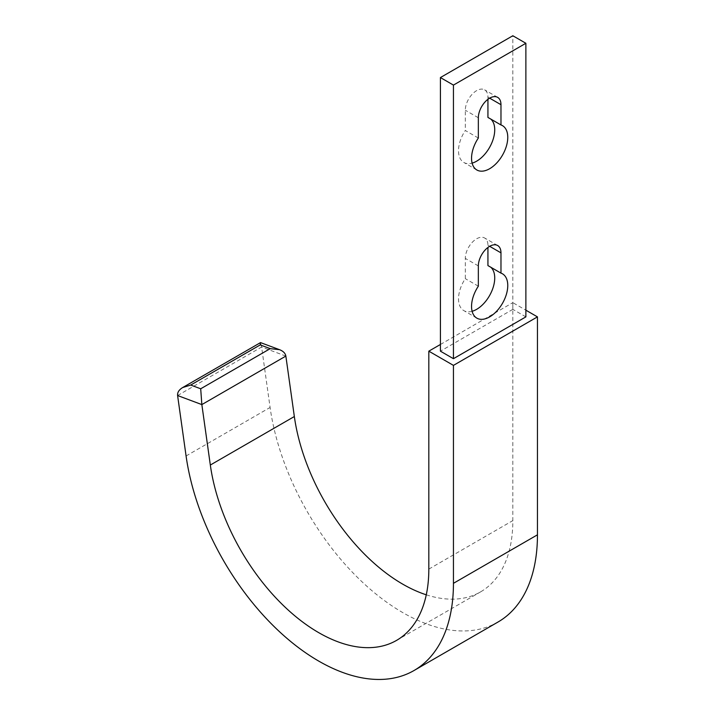 <?xml version="1.0" encoding="UTF-8"?>
<svg xmlns="http://www.w3.org/2000/svg" width="715" height="715" viewBox="0 0 715 715"><rect width="100%" height="100%" fill="white"/><g stroke="black" fill="none" stroke-linecap="round" stroke-linejoin="round"><path stroke-width="0.54" stroke-dasharray="3.58 2.68" d="M478.344 138.022L465.304 130.496A25.606 14.783 120 0 0 458.521 150.74A25.606 14.783 120 0 0 463.821 162.457A25.606 14.783 120 0 0 472.123 163.136M487.934 99.305L487.934 97.169A16.007 9.241 120 0 0 484.627 89.84A16.007 9.241 120 0 0 472.293 94.13A16.007 9.241 120 0 0 465.304 110.235L465.304 130.496M490.758 119.056A25.606 14.783 120 0 0 489.426 118.109A25.606 14.783 120 0 0 487.934 117.43M177.597 395.529L261.61 347.025L270.091 407.47A190.503 109.985 -120 0 0 362.246 582.01A190.503 109.985 -120 0 0 498.006 622.032M426.274 594.808A155.682 89.884 -120 0 0 480.587 591.877A155.682 89.884 -120 0 0 512.834 520.6L512.834 302.659L525.874 310.185M285.857 356.088L261.61 347.025L260.591 342.592M472.123 311.293A25.606 14.783 -60 0 1 463.821 310.623A25.606 14.783 -60 0 1 458.521 298.897A25.606 14.783 -60 0 1 465.304 278.653L465.304 258.392A16.007 9.241 -60 0 1 472.293 242.287A16.007 9.241 -60 0 1 484.627 237.997A16.007 9.241 -60 0 1 487.934 245.325L487.934 247.462M478.344 286.188L465.304 278.653M525.874 316.879L512.834 309.354L512.834 35.75M512.834 309.354L440.413 351.163M487.934 265.587A25.606 14.783 -60 0 1 489.426 266.266A25.606 14.783 -60 0 1 490.758 267.213M440.413 344.478L512.834 302.659M489.659 98.161L487.934 97.169M478.344 117.76L465.304 110.235M428.821 569.104L512.834 520.6M186.079 455.973L270.091 407.47M489.659 246.318L487.934 245.325M478.344 265.917L465.304 258.392M476.851 169.982L463.821 162.457M497.658 97.365L484.627 89.84M502.457 125.634L489.426 118.109M396.575 640.381L480.587 591.877M476.851 318.148L463.821 310.623M497.658 245.522L484.627 237.997M502.457 273.8L489.426 266.266"/><path stroke-width="1.07" d="M472.123 163.136A25.606 14.783 120 0 0 494.726 129.835A25.606 14.783 120 0 0 490.758 119.056M500.974 124.955A25.606 14.783 -60 0 1 502.457 125.634A25.606 14.783 -60 0 1 507.766 137.36A25.606 14.783 -60 0 1 496.585 163.127A25.606 14.783 -60 0 1 476.851 169.982A25.606 14.783 -60 0 1 471.551 158.265A25.606 14.783 -60 0 1 478.344 138.022L478.344 117.76A16.007 9.241 -60 0 1 485.324 101.655A16.007 9.241 -60 0 1 497.658 97.365A16.007 9.241 -60 0 1 500.974 104.694L500.974 124.955L487.934 117.43L487.934 99.305M190.708 385.045L200.701 388.781L201.845 404.592L210.326 465.036L294.339 416.532L285.857 356.088C285.356 353.281 283.256 351.145 279.556 349.689L260.528 342.601L260.242 344.907L190.708 385.045L182.691 387.539C179 389.782 177.302 392.446 177.597 395.529L186.079 455.973A190.503 109.985 -120 0 0 278.233 630.514A190.503 109.985 -120 0 0 413.994 670.536A190.503 109.985 -120 0 0 453.444 583.324L453.444 365.383L537.457 316.879L525.874 310.185M413.994 670.536L498.006 622.032A190.503 109.985 -120 0 0 537.457 534.82L537.457 316.879M294.339 416.532A155.682 89.884 -120 0 0 426.274 594.808M210.326 465.036A155.682 89.884 -120 0 0 285.634 607.67A155.682 89.884 -120 0 0 396.575 640.381A155.682 89.884 -120 0 0 428.821 569.104L428.821 351.163L440.413 344.478M279.556 349.689L270.225 348.643L260.242 344.907M453.444 85.094L440.413 77.56L440.413 351.163L453.444 358.689L453.444 85.094L525.874 43.275L525.874 316.879L453.444 358.689M478.344 265.917L478.344 286.188A25.606 14.783 120 0 0 471.551 306.422A25.606 14.783 120 0 0 476.851 318.148A25.606 14.783 120 0 0 496.585 311.284A25.606 14.783 120 0 0 507.766 285.517A25.606 14.783 120 0 0 502.457 273.8A25.606 14.783 120 0 0 500.974 273.121L500.974 252.851A16.007 9.241 120 0 0 497.658 245.522A16.007 9.241 120 0 0 485.324 249.812A16.007 9.241 120 0 0 478.344 265.917M490.758 267.213A25.606 14.783 -60 0 1 494.726 277.992A25.606 14.783 -60 0 1 472.123 311.293M440.413 77.56L512.834 35.75L525.874 43.275M487.934 247.462L487.934 265.587L500.974 273.121M453.444 365.383L428.821 351.163M500.974 104.694L489.659 98.161M453.444 583.324L537.457 534.82M285.857 356.088L201.845 404.592L177.597 395.529M200.701 388.781L270.225 348.643M500.974 252.851L489.659 246.318M260.528 342.601L182.691 387.539"/></g></svg>
